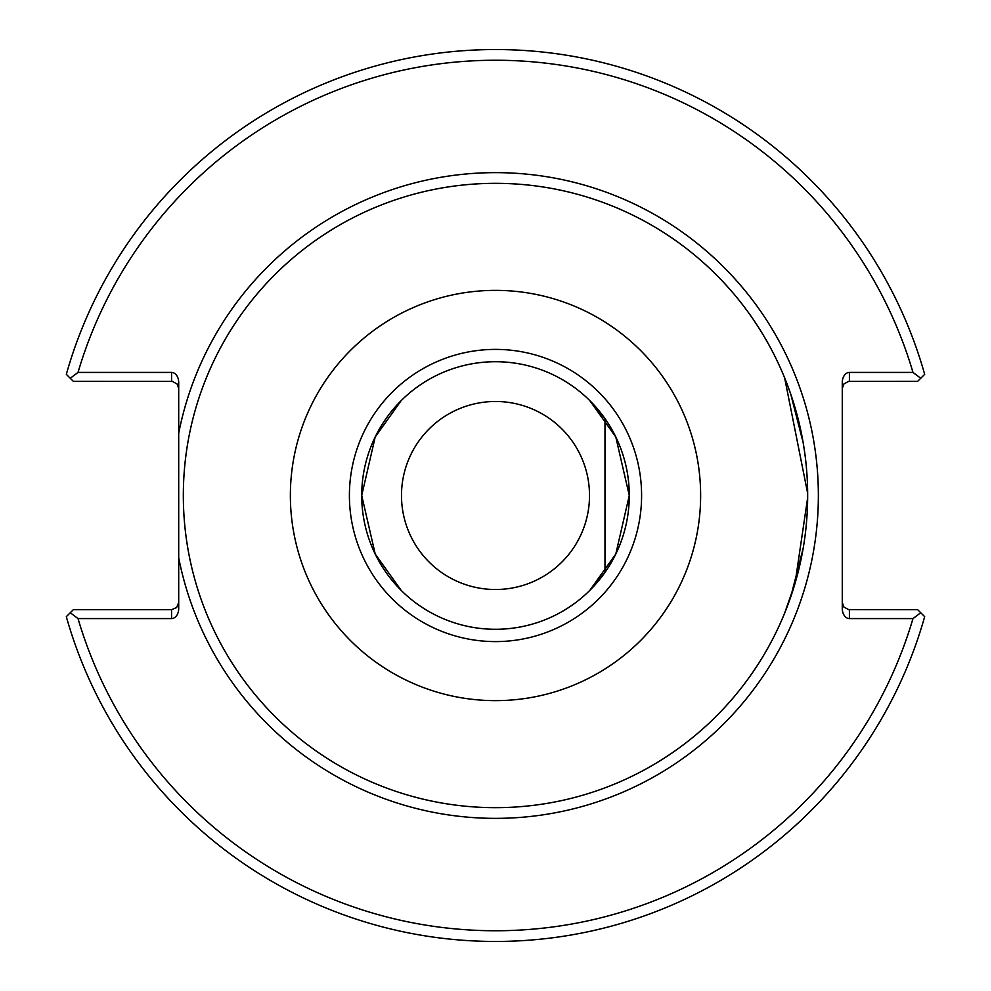 <?xml version="1.0" encoding="UTF-8"?>
<svg xmlns="http://www.w3.org/2000/svg" width="991" height="991" viewBox="0 0 991 991"><rect width="100%" height="100%" fill="white"/><g stroke="black" fill="none" stroke-linecap="round" stroke-linejoin="round"><path stroke-width="1.49" d="M401.219 590.425L375.205 554.006L361.715 495.5L375.205 436.994L401.219 400.575L375.205 436.994L361.715 495.5L375.205 554.006L401.219 590.425M589.781 590.425L604.981 572.377L604.981 418.623L589.781 400.575L615.795 436.994L629.285 495.5L615.795 554.006L589.781 590.425M803.168 548.32L790.744 596.867L784.612 613.231L795.017 583.464L807.653 497.705L807.653 493.295L784.612 377.769L790.744 394.133L803.168 442.68M806.253 465.869L806.439 467.851M807.653 493.295L807.653 497.705A312.165 312.165 0 0 1 495.5 807.665A312.165 312.165 0 0 1 189.194 435.284A312.165 312.165 0 0 1 807.653 497.705M806.401 523.57L806.253 525.131M178.702 388.472L177.141 384.025L172.36 381.386L73.334 381.337L70.262 378.265L78.016 372.418L171.567 372.418A10.096 7.135 -90 0 1 178.702 382.514L178.702 608.486A10.096 7.135 90 0 1 171.567 618.582L78.016 618.582L70.262 612.735L73.334 609.663L171.567 609.663L171.567 618.582M799.44 424.321A312.165 312.165 0 0 0 447.821 187.002A312.165 312.165 0 0 0 184.252 519.408A312.165 312.165 0 0 0 495.5 807.665A312.165 312.165 0 0 0 765.845 339.418A312.165 312.165 0 0 0 225.155 339.418A312.165 312.165 0 0 0 495.5 807.665A312.165 312.165 0 0 0 799.44 566.679M495.5 629.285A133.785 133.785 0 0 1 379.64 428.608A133.785 133.785 0 0 1 611.36 428.608A133.785 133.785 0 0 1 495.5 629.285M495.5 641.598A146.098 146.098 0 0 1 368.974 422.451A146.098 146.098 0 0 1 622.026 422.451A146.098 146.098 0 0 1 495.5 641.598M401.491 495.5A94.009 94.009 0 0 0 495.5 589.509A94.009 94.009 0 0 0 589.509 495.5A94.009 94.009 0 0 0 495.5 401.491A94.009 94.009 0 0 0 401.491 495.5M495.5 700.637A205.137 205.137 0 0 0 673.149 392.931A205.137 205.137 0 0 0 317.851 392.931A205.137 205.137 0 0 0 495.5 700.637M70.262 378.265L66.323 374.338A445.95 445.95 0 0 1 924.677 374.338L920.738 378.265L912.984 372.418L849.411 372.418A10.096 7.135 -90 0 0 842.276 382.514L842.276 608.486A10.096 7.135 90 0 0 849.411 618.582L912.984 618.582L920.738 612.735L917.666 609.663L848.606 609.614L843.824 606.975L842.276 602.528M842.276 388.472L843.824 384.025L848.606 381.386L917.666 381.337L920.738 378.265M920.738 612.735L924.677 616.662A445.95 445.95 0 0 1 66.323 616.662L70.262 612.735M178.702 602.528L176.609 607.57L171.567 609.663M78.016 372.418A435.247 435.247 0 0 1 912.984 372.418M912.984 618.582A435.247 435.247 0 0 1 78.016 618.582M178.702 557.784A322.868 322.868 0 0 0 674.673 764.086A322.868 322.868 0 0 0 674.673 226.914A322.868 322.868 0 0 0 178.702 433.216M849.411 618.582L849.411 609.663M849.411 381.337L849.411 372.418M171.567 372.418L171.567 381.337"/></g></svg>
